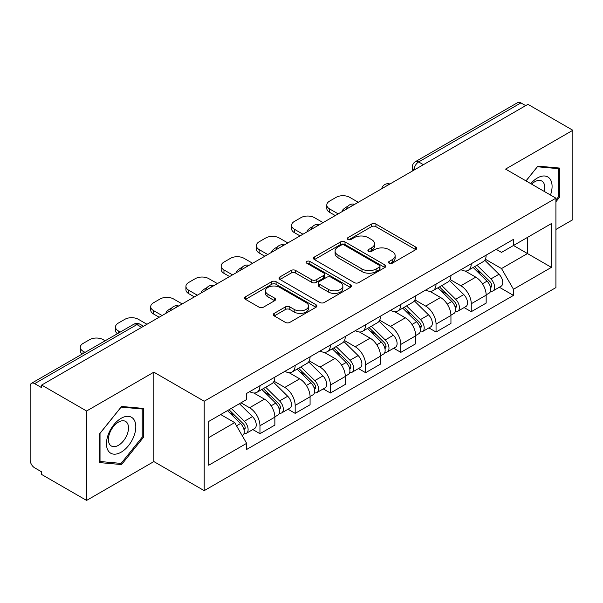 <?xml version="1.0" encoding="UTF-8"?>
<svg xmlns="http://www.w3.org/2000/svg" width="603" height="603" viewBox="0 0 603 603"><rect width="100%" height="100%" fill="white"/><g stroke="black" fill="none" stroke-linecap="round" stroke-linejoin="round"><path stroke-width="0.9" d="M389.154 263.247A2.193 1.266 0 0 0 392.259 263.247L415.799 249.657A3.136 1.809 0 0 0 416.718 248.376A3.136 1.809 0 0 0 415.799 247.094L375.918 224.067A3.136 1.809 0 0 0 371.486 224.067L347.939 237.657A2.193 1.266 0 0 0 347.298 238.554A2.193 1.266 0 0 0 347.939 239.451A2.193 1.266 0 0 0 351.044 239.451L354.089 237.695A10.025 5.789 0 0 1 368.267 237.695L371.591 239.61A10.025 5.789 0 0 1 374.531 243.702A10.025 5.789 0 0 1 371.591 247.795L368.546 249.559A2.193 1.266 0 0 0 367.905 250.456A2.193 1.266 0 0 0 368.546 251.345A2.193 1.266 0 0 0 371.652 251.345L374.697 249.589A10.025 5.789 0 0 1 388.875 249.589L392.199 251.511A10.025 5.789 0 0 1 395.138 255.604A10.025 5.789 0 0 1 392.199 259.697L389.154 261.453A2.193 1.266 0 0 0 388.513 262.35A2.193 1.266 0 0 0 389.154 263.247L389.154 261.453M274.207 313.364A3.136 1.809 0 0 0 273.287 314.645A3.136 1.809 0 0 0 274.207 315.919L285.392 322.386A3.136 1.809 0 0 0 289.824 322.386L315.972 307.289A3.136 1.809 0 0 0 316.892 306.007A3.136 1.809 0 0 0 315.972 304.726L276.091 281.699A3.136 1.809 0 0 0 271.659 281.699L245.511 296.797A3.136 1.809 0 0 0 244.592 298.078A3.136 1.809 0 0 0 245.511 299.352L259.026 307.161A3.136 1.809 0 0 0 263.458 307.161L274.651 300.701A3.136 1.809 0 0 0 275.563 299.42A3.136 1.809 0 0 0 274.651 298.138L267.943 294.272A8.382 4.839 0 0 1 265.493 290.85A8.382 4.839 0 0 1 270.664 286.38A8.382 4.839 0 0 1 279.8 287.427L306.06 302.585A8.382 4.839 0 0 1 308.517 306.007A8.382 4.839 0 0 1 303.339 310.477A8.382 4.839 0 0 1 294.204 309.429L289.824 306.904A3.136 1.809 0 0 0 285.392 306.904L274.207 313.364L274.207 315.919M204.206 401.236L153.863 372.172L86.591 411.005L41.66 385.068L527.927 104.334L572.85 130.271L505.578 169.104L555.921 198.168L204.206 401.236L204.206 490.646L555.921 287.586L555.921 198.168M354.308 282.596A3.136 1.809 0 0 0 358.74 282.596L384.887 267.498A3.136 1.809 0 0 0 385.807 266.224A3.136 1.809 0 0 0 384.887 264.943L344.999 241.916A3.136 1.809 0 0 0 340.574 241.916L314.427 257.006A3.136 1.809 0 0 0 313.507 258.288A3.136 1.809 0 0 0 314.427 259.569L354.308 282.596M307.658 263.722A2.193 1.266 0 0 1 309.882 264.031L309.882 261.423L350.433 284.835A3.136 1.809 0 0 1 351.353 286.116A3.136 1.809 0 0 1 350.433 287.397L324.286 302.487A3.136 1.809 0 0 1 319.854 302.487L279.965 279.46L279.965 276.905A3.136 1.809 0 0 0 279.046 278.179A3.136 1.809 0 0 0 279.965 279.46M279.965 276.905L291.159 270.446A3.136 1.809 0 0 1 295.591 270.446L311.766 279.784A3.136 1.809 0 0 0 316.198 279.784L323.623 275.496A3.136 1.809 0 0 0 324.535 274.214A3.136 1.809 0 0 0 323.623 272.94L306.776 263.217A2.193 1.266 0 0 1 306.136 262.32A2.193 1.266 0 0 1 307.492 261.152A2.193 1.266 0 0 1 309.882 261.423M86.591 411.005L86.591 500.422L41.66 474.486L41.66 471.878L34.665 467.838A6.384 3.686 -120 0 1 30.15 460.014L30.15 386.244A6.384 3.686 -120 0 1 31.469 383.32L133.738 324.278A6.384 3.686 60 0 1 136.926 324.595L34.665 383.636A6.384 3.686 -120 0 0 31.469 383.32M555.921 229.457L572.85 219.68L572.85 130.271M86.591 500.422L153.863 461.581L204.206 490.646M41.66 385.068L41.66 387.676L34.665 383.636M423.404 164.679L418.663 161.936A6.384 3.686 60 0 0 415.475 161.619L517.736 102.578A6.384 3.686 60 0 1 520.924 102.894L418.663 161.936A6.384 3.686 120 0 0 414.148 169.76L414.148 170.016M525.665 105.631L520.924 102.894M471.26 263.73A14.683 8.48 60 0 1 468.222 270.325L483.124 261.725A14.683 8.48 -120 0 0 486.161 255.129M450.117 279.543L460.88 285.754A14.683 8.48 60 0 1 471.26 303.746L486.161 295.138A14.683 8.48 -120 0 0 475.775 277.154L465.117 270.996M486.161 295.138L486.161 303.09L471.26 311.691L464.122 307.568M468.222 270.325A14.683 8.48 60 0 1 460.994 269.662M471.26 303.746L471.26 311.691M436.044 284.066A14.683 8.48 60 0 1 433.007 290.654L447.901 282.053A14.683 8.48 -120 0 0 450.946 275.458M428.899 327.904L436.044 332.027L450.946 323.427L450.946 315.475A14.683 8.48 -120 0 0 440.559 297.49L429.894 291.332M433.007 290.654A14.683 8.48 60 0 1 425.778 289.99M414.902 299.879L425.665 306.09A14.683 8.48 60 0 1 436.044 324.075L436.044 332.027M400.829 304.394A14.683 8.48 60 0 1 397.792 310.99L412.686 302.382A14.683 8.48 -120 0 0 415.731 295.794M393.684 348.233L400.829 352.356L415.731 343.755L415.731 335.803A14.683 8.48 -120 0 0 405.344 317.819L394.679 311.661M397.792 310.99A14.683 8.48 60 0 1 390.556 310.326M379.686 320.208L390.442 326.419A14.683 8.48 60 0 1 400.829 344.411L400.829 352.356M365.614 324.731A14.683 8.48 60 0 1 362.569 331.318L377.47 322.718A14.683 8.48 -120 0 0 380.508 316.123M358.468 368.569L365.614 372.692L380.516 364.091L380.516 356.139A14.683 8.48 -120 0 0 370.129 338.155L359.463 331.997M362.569 331.318A14.683 8.48 60 0 1 355.34 330.655M344.464 340.544L355.227 346.755A14.683 8.48 60 0 1 365.614 364.74L365.614 372.692M330.399 345.059A14.683 8.48 60 0 1 327.354 351.655L342.255 343.047A14.683 8.48 -120 0 0 345.293 336.459M323.253 388.897L330.399 393.02L345.293 384.42L345.293 376.468A14.683 8.48 -120 0 0 334.914 358.484L324.248 352.325M327.354 351.655A14.683 8.48 60 0 1 320.125 350.991M309.249 360.873L320.012 367.084A14.683 8.48 60 0 1 330.399 385.076L330.399 393.02M295.176 365.395A14.683 8.48 60 0 1 292.138 371.983L307.04 363.383A14.683 8.48 -120 0 0 310.078 356.788M288.038 409.233L295.176 413.356L310.078 404.756L310.078 396.804A14.683 8.48 -120 0 0 299.691 378.82L289.033 372.662M292.138 371.983A14.683 8.48 60 0 1 284.91 371.32M274.033 381.209L284.797 387.42A14.683 8.48 60 0 1 295.176 405.404L295.176 413.356M259.961 385.724A14.683 8.48 60 0 1 256.923 392.319L271.817 383.712A14.683 8.48 -120 0 0 274.862 377.124M252.815 429.562L259.961 433.685L274.862 425.085L274.862 417.133A14.683 8.48 -120 0 0 264.476 399.148L253.81 392.99M256.923 392.319A14.683 8.48 60 0 1 249.695 391.656M240.996 402.796L249.574 407.749A14.683 8.48 60 0 1 259.961 425.741L259.961 433.685M496.209 249.325L501.515 252.393L551.406 223.585L527.474 237.401L527.474 253.561L501.515 268.554L485.332 259.215M208.721 437.597L234.68 422.613L246.642 443.333L208.721 465.23L208.721 421.437L246.642 399.54L246.642 393.412L513.477 239.361L513.477 245.481L551.406 267.378L513.477 289.274L501.515 268.554M551.406 223.585L551.406 267.378M246.642 443.333L246.642 449.461L513.477 295.402L513.477 289.274M555.921 201.756L559.644 197.121L559.644 168.071L537.861 166.127L525.989 180.892M153.863 372.172L153.863 461.581M99.797 462.614L121.58 464.559L143.363 437.461L143.363 408.412L121.58 406.467L99.797 433.565L99.797 462.614M234.68 422.613L220.683 414.525M499.337 287.239L513.477 295.402M558.514 196.472L559.644 197.121M119.273 463.232L121.58 464.559M142.233 436.806L143.363 437.461M390.028 263.556L392.199 262.305A10.025 5.789 0 0 0 395.138 258.212L395.138 255.604M374.531 243.702L374.531 246.31A10.025 5.789 0 0 1 371.591 250.403L369.42 251.662M415.761 249.68L375.918 226.675A3.136 1.809 0 0 0 371.486 226.675L348.813 239.76M384.85 267.521L344.999 244.524A3.136 1.809 0 0 0 340.574 244.524L314.464 259.591M379.347 267.114A2.193 1.266 0 0 0 379.988 266.224A2.193 1.266 0 0 0 379.347 265.328L344.336 245.112A2.193 1.266 0 0 0 341.238 245.112L338.019 246.966A10.025 5.789 0 0 0 335.087 251.059A10.025 5.789 0 0 0 338.019 255.152L361.951 268.968A10.025 5.789 0 0 0 376.136 268.968L379.347 267.114L379.347 269.722A2.193 1.266 0 0 0 379.988 268.825L379.988 266.224M335.087 251.059L335.087 253.667A10.025 5.789 0 0 0 338.019 257.76L338.019 255.152M379.347 269.722L376.136 271.576A10.025 5.789 0 0 1 361.951 271.576L338.019 257.76M280.011 279.483L291.159 273.046L291.159 270.446M324.535 274.214L324.535 276.822A3.136 1.809 0 0 1 323.623 278.104L316.198 282.385A3.136 1.809 0 0 1 311.766 282.385L295.591 273.046A3.136 1.809 0 0 0 291.159 273.046M309.882 264.031L350.388 287.42M328.552 289.47A8.382 4.839 0 0 0 337.688 290.525A8.382 4.839 0 0 0 342.858 286.048A8.382 4.839 0 0 0 340.401 282.626L331.153 277.29A3.136 1.809 0 0 0 326.72 277.29L319.296 281.571A3.136 1.809 0 0 0 318.384 282.852A3.136 1.809 0 0 0 319.296 284.134L328.552 289.47L328.552 292.078A8.382 4.839 0 0 0 337.688 293.126A8.382 4.839 0 0 0 342.858 288.656L342.858 286.048M318.384 282.852L318.384 285.46A3.136 1.809 0 0 0 319.296 286.742L319.296 284.134M328.552 292.078L319.296 286.742M308.517 306.007L308.517 308.615A8.382 4.839 0 0 1 303.339 313.085A8.382 4.839 0 0 1 294.204 312.037L289.824 309.512A3.136 1.809 0 0 0 285.392 309.512L274.244 315.949M265.493 290.85L265.493 293.457A8.382 4.839 0 0 0 267.943 296.88L267.943 294.272M274.606 300.724L267.943 296.88M315.934 307.311L276.091 284.307A3.136 1.809 0 0 0 271.659 284.307L245.549 299.382M473.159 267.476L487.028 281.156A7.982 4.605 60 0 1 489.139 293.126L486.161 294.844M342.926 211.14L342.157 210.696A19.952 11.517 -0 0 1 347.901 206.264M475.925 270.204L481.805 273.596M358.272 202.276L349.695 197.324A9.58 5.533 -0 0 0 336.15 197.324L329.607 201.108A9.58 5.533 -0 0 0 326.803 205.012A9.58 5.533 -0 0 0 329.607 208.924L338.185 213.877M474.697 266.586L489.892 281.571A3.829 2.208 60 0 1 490.902 287.314A3.829 2.208 60 0 1 490.548 287.458M476.996 265.26L490.872 278.94A7.982 4.605 60 0 1 492.975 290.91A7.982 4.605 60 0 1 490.563 291.166M484.759 260.21L498.998 274.252A7.982 4.605 60 0 1 501.101 286.221L492.975 290.91M335.245 215.573L329.607 212.316A9.58 5.533 180 0 1 326.803 208.404L326.803 205.012M437.944 287.804L451.813 301.492A7.982 4.605 60 0 1 453.923 313.454L450.946 315.181M307.711 231.469L306.935 231.032A19.952 11.517 -0 0 1 312.686 226.6M440.71 290.533L446.589 293.932M323.057 222.613L314.48 217.66A9.58 5.533 -0 0 0 300.935 217.66L294.392 221.437A9.58 5.533 -0 0 0 291.581 225.349A9.58 5.533 -0 0 0 294.392 229.261L302.97 234.213M439.481 286.915L454.67 301.907A3.829 2.208 60 0 1 455.68 307.651A3.829 2.208 60 0 1 455.333 307.786M441.78 285.588L455.649 299.276A7.982 4.605 60 0 1 457.76 311.246A7.982 4.605 60 0 1 455.348 311.502M449.544 280.538L463.782 294.581A7.982 4.605 60 0 1 465.885 306.55L457.76 311.246M300.03 235.901L294.392 232.645A9.58 5.533 180 0 1 291.581 228.733L291.581 225.349M402.721 308.141L416.598 321.821A7.982 4.605 60 0 1 418.701 333.791L415.723 335.509M272.488 251.805L271.719 251.361A19.952 11.517 -0 0 1 277.463 246.929M405.495 310.869L411.374 314.261M287.842 242.941L279.264 237.989A9.58 5.533 -0 0 0 265.719 237.989L259.169 241.773A9.58 5.533 -0 0 0 256.365 245.677A9.58 5.533 -0 0 0 259.169 249.589L267.747 254.541M404.266 307.251L419.454 322.236A3.829 2.208 60 0 1 420.464 327.979A3.829 2.208 60 0 1 420.118 328.122M406.565 305.925L420.434 319.605A7.982 4.605 60 0 1 422.545 331.575A7.982 4.605 60 0 1 420.133 331.831M414.329 300.874L428.56 314.917A7.982 4.605 60 0 1 430.67 326.886L422.545 331.575M264.815 256.237L259.169 252.981A9.58 5.533 180 0 1 256.365 249.069L256.365 245.677M550.486 195.04A20.751 11.985 120 0 0 550.117 179.106A20.751 11.985 120 0 0 530.761 183.644M544.283 191.453A14.208 8.201 120 0 0 543.439 182.551A14.208 8.201 120 0 0 541.841 181.066A14.208 8.201 120 0 0 531.62 184.141M526.035 180.915L537.409 166.767L558.514 168.659L558.514 196.797L555.921 200.03M557.119 167.845L558.514 168.659M133.836 419.439A20.751 11.985 120 0 0 113.794 424.814A20.751 11.985 120 0 0 108.419 451.059A20.751 11.985 120 0 0 128.462 445.692A20.751 11.985 120 0 0 133.836 419.439M127.158 422.884A14.208 8.201 120 0 0 125.56 421.407A14.208 8.201 120 0 0 112.339 428.04A14.208 8.201 120 0 0 109.754 444.532A14.208 8.201 120 0 0 111.351 446.009A14.208 8.201 120 0 0 124.572 439.383A14.208 8.201 120 0 0 127.158 422.884M121.128 463.398L100.023 461.506L100.023 433.369L121.128 407.108L142.233 408.992L142.233 437.137L121.128 463.398M140.838 408.186L142.233 408.992M367.506 328.469L381.382 342.157A7.982 4.605 60 0 1 383.485 354.119L380.508 355.845M237.273 272.134L236.504 271.689A19.952 11.517 -0 0 1 242.248 267.265M370.272 331.198L376.159 334.597M252.627 263.277L244.049 258.325A9.58 5.533 -0 0 0 230.504 258.325L223.954 262.101A9.58 5.533 -0 0 0 221.15 266.013A9.58 5.533 -0 0 0 223.954 269.925L232.532 274.878M369.044 327.58L384.239 342.572A3.829 2.208 60 0 1 385.249 348.315A3.829 2.208 60 0 1 384.902 348.451M371.342 326.253L385.219 339.941A7.982 4.605 60 0 1 387.322 351.903A7.982 4.605 60 0 1 384.918 352.16M379.106 321.203L393.344 335.245A7.982 4.605 60 0 1 395.455 347.215L387.322 351.903M229.6 276.566L223.954 273.31A9.58 5.533 180 0 1 221.15 269.398L221.15 266.013M332.291 348.805L346.167 362.486A7.982 4.605 60 0 1 348.27 374.455L345.293 376.174M202.058 292.47L201.289 292.025A19.952 11.517 -0 0 1 207.033 287.593M335.057 351.534L340.936 354.926M217.404 283.606L208.826 278.654A9.58 5.533 -0 0 0 195.282 278.654L188.739 282.438A9.58 5.533 -0 0 0 185.935 286.342A9.58 5.533 -0 0 0 188.739 290.254L197.317 295.206M333.828 347.916L349.024 362.9A3.829 2.208 60 0 1 350.034 368.644A3.829 2.208 60 0 1 349.68 368.787M336.127 346.589L350.004 360.27A7.982 4.605 60 0 1 352.107 372.239A7.982 4.605 60 0 1 349.695 372.496M343.891 341.539L358.129 355.582A7.982 4.605 60 0 1 360.232 367.544L352.107 372.239M194.385 296.902L188.739 293.646A9.58 5.533 180 0 1 185.935 289.734L185.935 286.342M297.075 369.134L310.944 382.822A7.982 4.605 60 0 1 313.055 394.784L310.078 396.503M166.843 312.799L166.074 312.354A19.952 11.517 -0 0 1 171.817 307.922M299.842 371.863L305.721 375.262M182.189 303.942L173.611 298.99A9.58 5.533 -0 0 0 160.066 298.99L153.524 302.766A9.58 5.533 -0 0 0 150.72 306.678A9.58 5.533 -0 0 0 153.524 310.583L162.101 315.542M298.613 368.245L313.809 383.237A3.829 2.208 60 0 1 314.819 388.98A3.829 2.208 60 0 1 314.464 389.116M300.912 366.918L314.789 380.606A7.982 4.605 60 0 1 316.892 392.568A7.982 4.605 60 0 1 314.48 392.824M308.676 361.868L322.914 375.91A7.982 4.605 60 0 1 325.017 387.88L316.892 392.568M159.162 317.231L153.524 313.975A9.58 5.533 180 0 1 150.72 310.063L150.72 306.678M261.86 389.463L275.729 403.151A7.982 4.605 60 0 1 277.84 415.12L274.855 416.839M264.627 392.199L270.506 395.591M146.974 324.271L138.396 319.319A9.58 5.533 -0 0 0 124.851 319.319L118.309 323.095A9.58 5.533 -0 0 0 115.497 327.007A9.58 5.533 -0 0 0 118.309 330.919L120.268 332.057M263.398 388.581L278.586 403.565A3.829 2.208 60 0 1 279.596 409.309A3.829 2.208 60 0 1 279.249 409.445M265.697 387.254L279.566 400.935A7.982 4.605 60 0 1 281.676 412.904A7.982 4.605 60 0 1 279.264 413.161M273.461 382.196L287.699 396.246A7.982 4.605 60 0 1 289.802 408.208L281.676 412.904M117.404 333.708A9.58 5.533 180 0 1 115.497 330.399L115.497 327.007M227.467 410.613L240.514 423.487A7.982 4.605 60 0 1 242.617 435.449L242.225 435.683M229.404 412.527L235.291 415.927M105.148 340.785L103.181 339.655A9.58 5.533 -0 0 0 89.636 339.655L83.086 343.431A9.58 5.533 -0 0 0 80.282 347.343A9.58 5.533 -0 0 0 83.086 351.248L85.053 352.386M229.004 409.723L243.371 423.901A3.829 2.208 60 0 1 244.381 429.645A3.829 2.208 60 0 1 244.034 429.781M231.303 408.397L244.351 421.271A7.982 4.605 60 0 1 246.454 433.233A7.982 4.605 60 0 1 244.049 433.489M239.429 403.701L252.476 416.575A7.982 4.605 60 0 1 254.587 428.545L246.454 433.233M82.189 354.044A9.58 5.533 180 0 1 80.282 350.727L80.282 347.343M414.374 169.888L414.148 169.76A6.384 3.686 0 0 1 412.279 167.152L412.279 171.101M295.176 405.404L310.078 396.804M330.399 385.076L345.293 376.468M365.614 364.74L380.516 356.139M400.829 344.411L415.731 335.803M436.044 324.075L450.946 315.475M259.961 425.741L274.862 417.133M249.574 407.749L264.476 399.148M284.797 387.42L299.691 378.82M320.012 367.084L334.914 358.484M355.227 346.755L370.129 338.155M390.442 326.419L405.344 317.819M425.665 306.09L440.559 297.49M460.88 285.754L475.775 277.154M389.372 184.322A6.384 3.686 120 0 0 386.553 185.95M354.157 204.658A6.384 3.686 120 0 0 351.338 206.286M318.934 224.987A6.384 3.686 120 0 0 316.115 226.615M283.719 245.323A6.384 3.686 120 0 0 280.9 246.951M248.504 265.652A6.384 3.686 120 0 0 245.685 267.28M213.289 285.988A6.384 3.686 120 0 0 210.47 287.616M178.073 306.316A6.384 3.686 120 0 0 175.254 307.945M141.667 327.331L136.926 324.595A6.384 3.686 120 0 1 140.122 324.278A6.384 6.384 0 0 0 133.738 324.278M392.199 262.305L392.199 259.697M368.546 251.345L368.546 249.559M371.591 250.403L371.591 247.795M347.939 239.451L347.939 237.657M371.486 226.675L371.486 224.067M375.918 226.675L375.918 224.067M415.799 249.657L415.799 247.094M314.427 259.569L314.427 257.006M340.574 244.524L340.574 241.916M344.999 244.524L344.999 241.916M384.887 267.498L384.887 264.943M361.951 271.576L361.951 268.968M376.136 271.576L376.136 268.968M295.591 273.046L295.591 270.446M311.766 282.385L311.766 279.784M316.198 282.385L316.198 279.784M323.623 278.104L323.623 275.496M350.433 287.397L350.433 284.835M285.392 309.512L285.392 306.904M289.824 309.512L289.824 306.904M294.204 312.037L294.204 309.429M274.651 300.701L274.651 298.138M245.511 299.352L245.511 296.797M271.659 284.307L271.659 281.699M276.091 284.307L276.091 281.699M315.972 307.289L315.972 304.726M487.028 281.156L482.445 283.809M491.694 285.566L490.254 286.395M498.998 274.252L490.872 278.94M329.607 212.316L329.607 208.924M451.813 301.492L447.23 304.138M456.479 305.894L455.039 306.723M463.782 294.581L455.649 299.276M294.392 232.645L294.392 229.261M416.598 321.821L412.015 324.474M421.263 326.223L419.824 327.06M428.56 314.917L420.434 319.605M259.169 252.981L259.169 249.589M381.382 342.157L376.8 344.803M386.041 346.559L384.601 347.388M393.344 335.245L385.219 339.941M223.954 273.31L223.954 269.925M346.167 362.486L341.577 365.132M350.825 366.888L349.386 367.724M358.129 355.582L350.004 360.27M188.739 293.646L188.739 290.254M310.944 382.822L306.362 385.468M315.61 387.224L314.171 388.053M322.914 375.91L314.789 380.606M153.524 313.975L153.524 310.583M275.729 403.151L271.146 405.796M280.395 407.553L278.955 408.389M287.699 396.246L279.566 400.935M118.309 333.188L118.309 330.919M240.514 423.487L236.519 425.793M245.172 427.889L243.74 428.718M252.476 416.575L244.351 421.271M83.086 353.524L83.086 351.248M389.915 184.013A6.384 6.384 0 0 0 381.722 188.739M354.7 204.342A6.384 6.384 0 0 0 346.506 209.075M319.477 224.678A6.384 6.384 0 0 0 311.284 229.404M284.262 245.006A6.384 6.384 0 0 0 276.068 249.74M249.047 265.343A6.384 6.384 0 0 0 240.853 270.069M213.831 285.671A6.384 6.384 0 0 0 205.638 290.405M178.616 306.007A6.384 6.384 0 0 0 170.423 310.733M143.537 326.253L140.122 324.278M415.475 161.619A6.384 6.384 0 0 0 412.279 167.152"/></g></svg>
